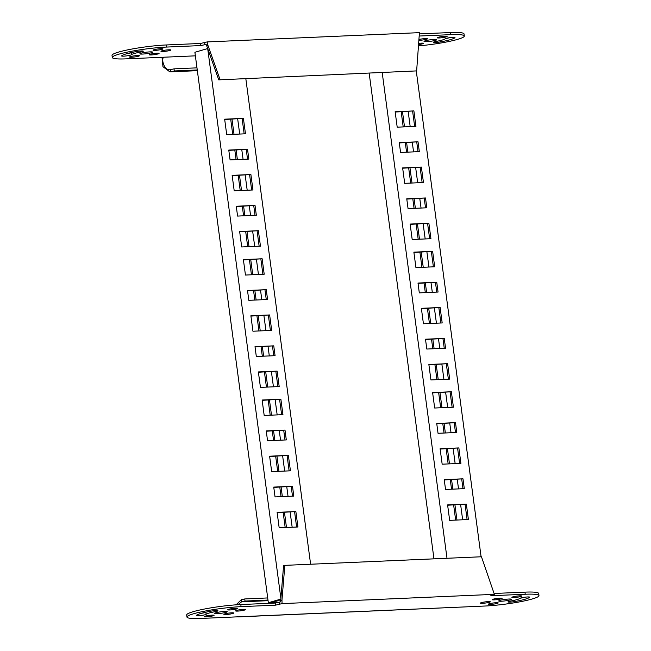 <?xml version="1.0" encoding="UTF-8"?>
<svg xmlns="http://www.w3.org/2000/svg" width="651" height="651" viewBox="0 0 651 651"><rect width="100%" height="100%" fill="white"/><g stroke="black" fill="none" stroke-linecap="round" stroke-linejoin="round"><path stroke-width="0.98" d="M197.253 69.958L174.297 70.959L174.012 68.851L170.578 69.633C164.019 71.529 160.862 58.118 163.897 57.215L126.042 58.867A34.234 3.996 -7.6 0 1 112.306 57.5L112.021 55.392A34.234 3.996 -7.6 0 1 118.677 52.056A34.234 3.996 -7.6 0 1 166.143 44.968L200.614 43.462L207.108 41.924L419.423 32.648L416.64 70.902L218.744 79.861L416.64 70.902M112.306 57.5A34.234 3.996 -7.6 0 1 118.962 54.163A34.234 3.996 -7.6 0 1 166.428 47.075L200.899 45.57L206.131 44.398L206.701 45.79L207.962 45.415L220.014 79.495M141.121 53.195A6.42 0.749 -7.6 0 1 148.184 51.999A6.42 0.749 -7.6 0 1 152.603 52.121A6.42 0.749 -7.6 0 1 151.349 52.747A6.42 0.749 -7.6 0 1 144.286 53.943A6.42 0.749 -7.6 0 1 139.875 53.821A6.42 0.749 -7.6 0 1 141.121 53.195M154.035 49.704A4.996 0.586 -7.6 0 1 159.528 48.776A4.996 0.586 -7.6 0 1 162.962 48.874A4.996 0.586 -7.6 0 1 161.993 49.354A4.996 0.586 -7.6 0 1 156.5 50.29A4.996 0.586 -7.6 0 1 153.066 50.192A4.996 0.586 -7.6 0 1 154.035 49.704M161.928 50.819A4.996 0.586 -7.6 0 1 167.421 49.891A4.996 0.586 -7.6 0 1 170.855 49.989A4.996 0.586 -7.6 0 1 169.887 50.477A4.996 0.586 -7.6 0 1 164.394 51.405A4.996 0.586 -7.6 0 1 160.96 51.307A4.996 0.586 -7.6 0 1 161.928 50.819M150.153 54.261A4.996 0.586 -7.6 0 1 155.638 53.325A4.996 0.586 -7.6 0 1 159.08 53.431A4.996 0.586 -7.6 0 1 158.103 53.911A4.996 0.586 -7.6 0 1 152.611 54.847A4.996 0.586 -7.6 0 1 149.177 54.749A4.996 0.586 -7.6 0 1 150.153 54.261M130.477 56.58A4.996 0.586 -7.6 0 1 135.969 55.652A4.996 0.586 -7.6 0 1 139.404 55.75A4.996 0.586 -7.6 0 1 138.435 56.238A4.996 0.586 -7.6 0 1 132.942 57.166A4.996 0.586 -7.6 0 1 129.508 57.068A4.996 0.586 -7.6 0 1 130.477 56.58M418.91 43.365A4.996 0.586 -7.6 0 1 423.549 43.332A4.996 0.586 -7.6 0 1 422.58 43.812A4.996 0.586 -7.6 0 1 418.813 44.553M131.201 52.617L131.486 54.708A4.996 0.586 -7.6 0 1 126.327 55.913A4.996 0.586 -7.6 0 1 121.615 55.953A4.996 0.586 -7.6 0 1 121.647 55.872A24.966 2.913 -7.6 0 1 126.343 53.838A24.966 2.913 -7.6 0 1 136.368 51.575A4.996 0.586 -7.6 0 1 143.293 51.193A4.996 0.586 -7.6 0 1 140.315 52.129L140.177 51.063M131.486 54.708A14.981 1.75 -7.6 0 1 134.301 53.496A14.981 1.75 -7.6 0 1 140.315 52.129M438.18 37.286A4.996 0.586 -7.6 0 1 443.673 36.35A4.996 0.586 -7.6 0 1 447.107 36.456A4.996 0.586 -7.6 0 1 446.138 36.936A4.996 0.586 -7.6 0 1 440.646 37.872A4.996 0.586 -7.6 0 1 437.212 37.774A4.996 0.586 -7.6 0 1 438.18 37.286M419.244 39.418A4.996 0.586 -7.6 0 1 424.509 38.629A4.996 0.586 -7.6 0 1 427.438 38.775A4.996 0.586 -7.6 0 1 426.47 39.263A4.996 0.586 -7.6 0 1 419.171 40.305M445.129 38.808A4.996 0.586 -7.6 0 1 446.073 38.401A4.996 0.586 -7.6 0 1 451.566 37.473A4.996 0.586 -7.6 0 1 455 37.571A4.996 0.586 -7.6 0 1 454.968 37.652A24.966 2.913 -7.6 0 1 440.247 41.949A4.996 0.586 -7.6 0 1 433.322 42.331A4.996 0.586 -7.6 0 1 434.29 41.843A4.996 0.586 -7.6 0 1 436.3 41.387A14.981 1.75 -7.6 0 0 445.129 38.808M425.266 40.777A6.42 0.749 -7.6 0 1 432.329 39.573A6.42 0.749 -7.6 0 1 436.74 39.703A6.42 0.749 -7.6 0 1 435.495 40.329A6.42 0.749 -7.6 0 1 428.431 41.526A6.42 0.749 -7.6 0 1 424.021 41.404A6.42 0.749 -7.6 0 1 425.266 40.777M419.488 33.893L450.289 32.55A34.234 3.996 -7.6 0 1 464.033 33.917L464.318 36.025A34.234 3.996 -7.6 0 1 418.707 45.871M126.847 53.691A4.996 0.586 172.4 0 0 131.193 52.617M445.146 38.8A24.966 2.913 172.4 0 0 449.483 37.717M419.513 36.017L450.573 34.658A34.234 3.996 -7.6 0 1 464.318 36.025M207.108 41.924L207.962 45.415M204.626 42.559L204.91 44.659M200.614 43.462L200.899 45.57M169.789 69.738L170.578 69.633L170.855 71.74L169.878 71.87L162.962 66.695L162.034 57.296M206.701 45.79L218.744 79.861M174.297 70.959L170.855 71.74L197.334 70.577M196.976 67.85L174.012 68.851M238.111 616.904L484.857 606.032A34.234 3.996 172.4 0 0 532.323 598.944A34.234 3.996 172.4 0 0 538.979 595.608A34.234 3.996 172.4 0 0 525.235 594.241L490.764 595.746L494.369 594.339L282.054 603.615L275.56 605.153L241.09 606.659A34.234 3.996 172.4 0 0 205.391 611.012A34.234 3.996 172.4 0 0 186.967 617.083A34.234 3.996 172.4 0 0 200.711 618.45L237.607 616.839M538.979 595.608L538.694 593.5A34.234 3.996 172.4 0 0 524.958 592.133L494.182 593.476M499.927 600.36A6.42 0.749 -7.6 0 1 506.991 599.164A6.42 0.749 -7.6 0 1 511.409 599.286A6.42 0.749 -7.6 0 1 510.156 599.913A6.42 0.749 -7.6 0 1 503.101 601.109A6.42 0.749 -7.6 0 1 498.682 600.987A6.42 0.749 -7.6 0 1 499.927 600.36M512.842 596.869A4.996 0.586 -7.6 0 1 518.334 595.942A4.996 0.586 -7.6 0 1 521.768 596.039A4.996 0.586 -7.6 0 1 520.8 596.519A4.996 0.586 -7.6 0 1 515.307 597.455A4.996 0.586 -7.6 0 1 511.873 597.358A4.996 0.586 -7.6 0 1 512.842 596.869M493.173 599.197A4.996 0.586 -7.6 0 1 498.666 598.261A4.996 0.586 -7.6 0 1 502.1 598.359A4.996 0.586 -7.6 0 1 501.132 598.847A4.996 0.586 -7.6 0 1 495.639 599.774A4.996 0.586 -7.6 0 1 492.205 599.677A4.996 0.586 -7.6 0 1 493.173 599.197M481.398 602.631A4.996 0.586 -7.6 0 1 486.891 601.703A4.996 0.586 -7.6 0 1 490.325 601.801A4.996 0.586 -7.6 0 1 489.357 602.281A4.996 0.586 -7.6 0 1 483.864 603.217A4.996 0.586 -7.6 0 1 480.43 603.119A4.996 0.586 -7.6 0 1 481.398 602.631M489.292 603.746A4.996 0.586 -7.6 0 1 494.784 602.818A4.996 0.586 -7.6 0 1 498.218 602.916A4.996 0.586 -7.6 0 1 497.242 603.404A4.996 0.586 -7.6 0 1 491.757 604.331A4.996 0.586 -7.6 0 1 488.315 604.234A4.996 0.586 -7.6 0 1 489.292 603.746M205.146 616.172A4.996 0.586 -7.6 0 1 210.639 615.236A4.996 0.586 -7.6 0 1 214.073 615.333A4.996 0.586 -7.6 0 1 213.097 615.822A4.996 0.586 -7.6 0 1 207.612 616.749A4.996 0.586 -7.6 0 1 204.178 616.652A4.996 0.586 -7.6 0 1 205.146 616.172M519.807 598.383A24.966 2.913 172.4 0 0 524.153 597.309M524.934 599.27A24.966 2.913 -7.6 0 1 514.908 601.532A4.996 0.586 -7.6 0 1 507.992 601.915A4.996 0.586 -7.6 0 1 510.962 600.971A14.981 1.75 172.4 0 0 516.975 599.612A14.981 1.75 172.4 0 0 519.799 598.391A4.996 0.586 -7.6 0 1 524.958 597.195A4.996 0.586 -7.6 0 1 529.662 597.154A4.996 0.586 -7.6 0 1 529.629 597.236A24.966 2.913 -7.6 0 1 524.934 599.27M228.696 609.287A4.996 0.586 -7.6 0 1 234.189 608.36A4.996 0.586 -7.6 0 1 237.623 608.457A4.996 0.586 -7.6 0 1 236.655 608.945A4.996 0.586 -7.6 0 1 231.162 609.873A4.996 0.586 -7.6 0 1 227.728 609.775A4.996 0.586 -7.6 0 1 228.696 609.287M236.59 610.41A4.996 0.586 -7.6 0 1 242.082 609.474A4.996 0.586 -7.6 0 1 245.517 609.572A4.996 0.586 -7.6 0 1 244.548 610.06A4.996 0.586 -7.6 0 1 239.055 610.988A4.996 0.586 -7.6 0 1 235.621 610.89A4.996 0.586 -7.6 0 1 236.59 610.41M224.815 613.844A4.996 0.586 -7.6 0 1 230.308 612.917A4.996 0.586 -7.6 0 1 233.742 613.014A4.996 0.586 -7.6 0 1 232.773 613.494A4.996 0.586 -7.6 0 1 227.28 614.43A4.996 0.586 -7.6 0 1 223.846 614.332A4.996 0.586 -7.6 0 1 224.815 613.844M216.986 611.265A4.996 0.586 -7.6 0 1 214.985 611.72A14.981 1.75 172.4 0 0 206.147 614.3A4.996 0.586 -7.6 0 1 205.211 614.707A4.996 0.586 -7.6 0 1 199.719 615.634A4.996 0.586 -7.6 0 1 196.285 615.537A4.996 0.586 -7.6 0 1 196.317 615.455A24.966 2.913 -7.6 0 1 211.038 611.159A4.996 0.586 -7.6 0 1 217.955 610.776A4.996 0.586 -7.6 0 1 216.986 611.265M201.517 613.283A4.996 0.586 172.4 0 0 204.927 612.599A4.996 0.586 172.4 0 0 205.854 612.2M215.782 612.778A6.42 0.749 -7.6 0 1 222.845 611.582A6.42 0.749 -7.6 0 1 227.264 611.704A6.42 0.749 -7.6 0 1 226.019 612.331A6.42 0.749 -7.6 0 1 218.956 613.527A6.42 0.749 -7.6 0 1 214.537 613.405A6.42 0.749 -7.6 0 1 215.782 612.778M275.56 605.153L275.283 603.046L240.813 604.551A34.234 3.996 172.4 0 0 205.114 608.905A34.234 3.996 172.4 0 0 186.682 614.975L186.967 617.083M279.572 604.25L279.287 602.142L275.283 603.046M282.054 603.615L281.964 600.092L280.703 600.458L280.516 601.882L279.287 602.142M494.369 594.339L481.463 556.768L284.837 565.361L281.964 600.092M236.053 604.828L241.309 599.726L244.743 598.953L267.707 597.943M280.703 600.458L283.576 565.727L284.837 565.361M237.81 604.714L241.586 601.833L241.309 599.726M244.743 598.953L245.02 601.06L267.984 600.051M268.066 600.678L241.586 601.833L245.02 601.06M292.494 486.264L273.737 487.086L275.048 496.916L293.804 496.095L292.494 486.264L273.778 487.396M288.369 455.375L269.62 456.196L271.679 471.641L290.436 470.819L288.369 455.375L269.66 456.506M285 430.099L266.243 430.921L267.553 440.751L286.31 439.93L285 430.099L266.283 431.231M280.874 399.209L262.125 400.023L264.184 415.468L282.941 414.654L280.874 399.209L262.166 400.341M295.863 511.548L277.114 512.361L279.173 527.806L297.93 526.993L295.863 511.548L277.155 512.679M245.826 78.681L310.617 564.238M280.874 598.399L207.693 48.597M224.652 119.182L226.711 134.627L245.468 133.805L243.401 118.36L224.652 119.182M228.77 150.072L230.088 159.902L248.837 159.08L247.526 149.25L228.77 150.072M232.147 175.347L234.205 190.792L252.962 189.978L250.895 174.533L232.147 175.347M236.264 206.245L237.582 216.075L256.331 215.253L255.021 205.423L236.264 206.245M239.641 231.52L241.7 246.965L260.457 246.143L258.39 230.698L239.641 231.52M258.374 371.941L260.441 387.386L279.189 386.564L277.131 371.119L258.374 371.941M243.384 259.603L245.451 275.048L264.2 274.226L262.141 258.781L243.384 259.603M247.51 290.492L248.82 300.323L267.577 299.509L266.259 289.679L247.51 290.492M250.879 315.768L252.946 331.221L271.695 330.399L269.636 314.954L250.879 315.768M255.005 346.666L256.315 356.496L275.072 355.674L273.754 345.844L255.005 346.666M292.502 496.152L291.233 486.639M289.125 470.876L287.107 455.741M285.008 439.986L283.738 430.466M281.631 414.711L279.613 399.576M296.62 527.05L294.602 511.914M280.817 599.099L268.342 602.745L276.992 602.053L276.813 600.694M280.784 599.538L271.312 602.297L276.992 602.053M268.342 602.745L194.901 52.283L207.514 48.605M243.401 118.36L224.693 119.491M244.158 133.862L242.139 118.726M247.526 149.25L228.81 150.381M247.535 159.137L246.265 149.624M250.895 174.533L232.187 175.664M251.652 190.035L249.634 174.899M255.021 205.423L236.305 206.554M255.029 215.31L253.76 205.789M258.39 230.698L239.682 231.829M259.147 246.2L257.129 231.064M277.131 371.119L258.414 372.25M277.887 386.621L275.869 371.493M262.141 258.781L243.425 259.912M262.898 274.283L260.88 259.155M266.259 289.679L247.551 290.81M266.267 299.566L264.998 290.045M269.636 314.954L250.92 316.085M270.393 330.456L268.375 315.32M273.754 345.844L255.046 346.975M273.762 355.731L272.492 346.21M230.698 119.231L232.716 134.366M234.816 150.121L236.085 159.641M238.193 175.396L240.211 190.531M242.31 206.294L243.58 215.806M245.687 231.569L247.705 246.705M249.431 259.651L251.449 274.787M253.556 290.541L254.826 300.062M256.925 315.825L258.943 330.952M261.051 346.714L262.32 356.235M264.42 371.99L266.438 387.125M268.171 400.072L270.189 415.208M272.289 430.97L273.558 440.483M275.666 456.245L277.684 471.381M279.784 487.135L281.053 496.656M283.161 512.41L285.179 527.546M237.68 118.921L239.698 134.057M241.806 149.82L243.075 159.332M245.175 175.095L247.193 190.23M249.3 205.985L250.57 215.505M252.669 231.26L254.687 246.395M256.421 259.35L258.439 274.478M260.538 290.24L261.808 299.761M263.915 315.515L265.933 330.651M268.033 346.405L269.302 355.926M271.41 371.688L273.428 386.816M275.153 399.771L277.171 414.907M279.279 430.661L280.548 440.182M282.648 455.936L284.666 471.072M286.774 486.834L288.043 496.347M290.143 512.109L292.161 527.245M232 119.174L234.018 134.309M236.118 150.064L237.387 159.585M239.495 175.339L241.513 190.474M243.612 206.237L244.882 215.75M246.989 231.512L249.007 246.648M250.733 259.594L252.751 274.73M254.858 290.484L256.128 300.005M258.227 315.768L260.245 330.895M262.353 346.657L263.622 356.178M265.722 371.933L267.74 387.068M269.473 400.015L271.491 415.151M273.591 430.913L274.86 440.426M276.968 456.188L278.986 471.324M281.086 487.078L282.355 496.599M284.463 512.353L286.481 527.489M462.983 478.819L444.226 479.632L445.536 489.462L464.293 488.649L462.983 478.819L444.267 479.95M458.857 447.921L440.1 448.742L442.167 464.187L460.916 463.374L458.857 447.921L440.149 449.052M455.488 422.645L436.731 423.467L438.042 433.297L456.799 432.476L455.488 422.645L436.772 423.777M451.363 391.756L432.606 392.577L434.673 408.022L453.422 407.2L451.363 391.756L432.655 392.887M466.352 504.094L447.595 504.916L449.662 520.361L468.411 519.539L466.352 504.094L447.644 505.225M416.282 71.008L481.097 556.784M447.001 558.273L382.218 72.717M395.141 111.728L397.2 127.173L415.948 126.359L413.89 110.906L395.141 111.728M399.258 142.618L400.568 152.448L419.325 151.634L418.015 141.804L399.258 142.618M402.635 167.901L404.694 183.346L423.443 182.524L421.384 167.079L402.635 167.901M406.753 198.791L408.063 208.621L426.82 207.799L425.51 197.969L406.753 198.791M410.13 224.066L412.189 239.511L430.938 238.697L428.879 223.244L410.13 224.066M428.863 364.487L430.921 379.932L449.678 379.118L447.619 363.673L428.863 364.487M413.873 252.149L415.932 267.594L434.689 266.78L432.63 251.335L413.873 252.149M417.999 283.047L419.309 292.877L438.058 292.055L436.748 282.225L417.999 283.047M421.368 308.322L423.427 323.767L442.184 322.945L440.125 307.5L421.368 308.322M425.494 339.212L426.804 349.042L445.553 348.22L444.242 338.39L425.494 339.212M462.991 488.706L461.722 479.185M459.614 463.431L457.596 448.295M455.497 432.533L454.227 423.012M452.12 407.257L450.101 392.122M467.109 519.596L465.091 504.46M433.965 558.843L369.182 73.286M413.89 110.906L395.181 112.037M414.646 126.416L412.628 111.28M418.015 141.804L399.299 142.935M418.023 151.691L416.754 142.17M421.384 167.079L402.676 168.21M422.141 182.581L420.123 167.445M425.51 197.969L406.794 199.1M425.518 207.856L424.249 198.335M428.879 223.244L410.171 224.375M429.636 238.754L427.617 223.619M447.619 363.673L428.903 364.804M448.376 379.175L446.35 364.039M432.63 251.335L413.914 252.466M433.387 266.837L431.369 251.701M436.748 282.225L418.04 283.356M436.756 292.112L435.486 282.591M440.125 307.5L421.409 308.631M440.882 323.002L438.864 307.866M444.242 338.39L425.534 339.521M444.251 348.277L442.981 338.764M401.179 111.777L403.205 126.912M405.304 142.667L406.574 152.188M408.673 167.95L410.691 183.086M412.799 198.84L414.069 208.361M416.168 224.115L418.186 239.251M419.919 252.197L421.938 267.333M424.037 283.095L425.306 292.608M427.414 308.371L429.432 323.506M431.532 339.261L432.801 348.781M434.909 364.536L436.927 379.671M438.652 392.626L440.67 407.754M442.778 423.516L444.047 433.037M446.147 448.791L448.165 463.927M450.272 479.681L451.542 489.202M453.641 504.964L455.659 520.092M408.169 111.476L410.187 126.603M412.286 142.366L413.556 151.886M415.663 167.641L417.682 182.776M419.781 198.531L421.051 208.051M423.158 223.814L425.176 238.941M426.901 251.896L428.928 267.032M431.027 282.786L432.297 292.307M434.396 308.061L436.422 323.197M438.522 338.959L439.791 348.472M441.891 364.235L443.909 379.37M445.642 392.317L447.66 407.453M449.76 423.207L451.029 432.728M453.137 448.49L455.155 463.618M457.254 479.38L458.524 488.901M460.631 504.655L462.649 519.791M402.489 111.72L404.507 126.855M406.606 142.61L407.876 152.131M409.984 167.893L412.002 183.029M414.101 198.783L415.371 208.304M417.47 224.058L419.496 239.194M421.221 252.14L423.24 267.276M425.347 283.039L426.617 292.551M428.716 308.314L430.734 323.449M432.842 339.204L434.111 348.724M436.211 364.479L438.229 379.614M439.954 392.569L441.98 407.697M444.08 423.459L445.349 432.98M447.449 448.734L449.475 463.87M451.574 479.624L452.844 489.145M454.943 504.907L456.969 520.035M166.143 44.968L166.428 47.075M440.247 41.949L440.068 40.614M450.289 32.55L450.573 34.658M195.373 55.84L163.897 57.215M525.235 594.241L524.958 592.133M514.729 600.198L514.908 601.532M214.985 611.72L214.838 610.654M238.559 616.798L447.009 607.684M241.09 606.659L240.813 604.551M205.871 612.2L206.147 614.3M278.425 600.222L280.736 600.124M197.351 70.674L169.878 71.87"/></g></svg>
